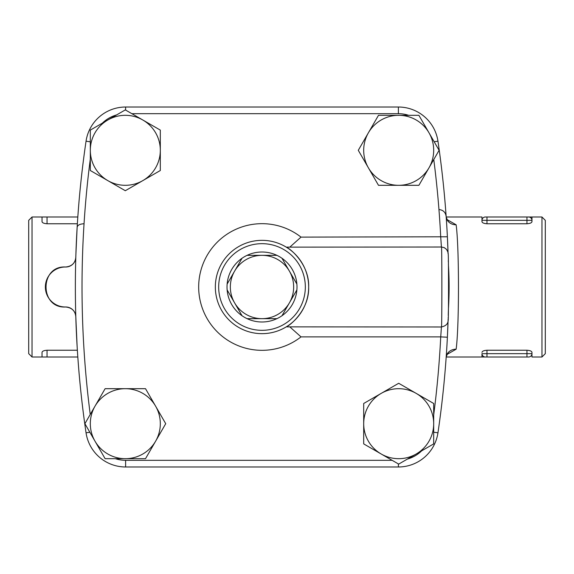 <?xml version="1.0" encoding="UTF-8"?>
<svg xmlns="http://www.w3.org/2000/svg" width="574" height="574" viewBox="0 0 574 574"><rect width="100%" height="100%" fill="white"/><g stroke="black" fill="none" stroke-linecap="round" stroke-linejoin="round"><path stroke-width="0.86" d="M262.002 318.663L247.1 318.663A34.992 34.992 0 0 1 242.034 315.743L234.579 302.828A31.663 31.663 0 0 0 289.425 302.828L281.97 315.743A34.992 34.992 0 0 1 276.912 318.663L262.002 318.663M227.132 284.08L234.579 271.172A31.663 31.663 0 0 0 234.579 302.828L227.132 289.92A34.992 34.992 0 0 1 247.1 255.337L262.002 255.337A31.663 31.663 0 0 0 234.579 271.172L242.034 258.257A34.992 34.992 0 0 0 227.132 284.08M289.425 271.172L296.88 284.08A34.992 34.992 0 0 1 296.88 289.92L289.425 302.828A31.663 31.663 0 0 0 262.002 255.337L276.912 255.337A34.992 34.992 0 0 1 281.97 258.257L289.425 271.172M276.912 318.663A34.992 34.992 0 0 1 247.1 318.663M242.034 315.743A34.992 34.992 0 0 1 227.132 289.92M247.1 255.337A34.992 34.992 0 0 1 276.912 255.337M281.97 258.257A34.992 34.992 0 0 1 296.88 284.08M296.88 289.92A34.992 34.992 0 0 1 281.97 315.743M448.631 291.879L448.603 296.213M448.581 298.43L448.559 300.209M448.538 301.558L448.61 295.825M448.631 291.965L448.638 291.312M448.646 287.502L448.646 286.519M448.581 275.585L448.552 273.145M448.631 281.461L448.638 283.154M77.813 356.992L42.031 356.992L42.031 352.379C42.254 351.173 43.918 350.456 47.032 350.24L77.361 350.24M75.818 256.757L75.804 257.303C75.216 263.122 71.836 266.35 65.658 267.003C39.506 265.382 39.506 308.618 65.658 306.997C71.836 307.65 75.223 310.886 75.804 316.697L77.138 346.624M84.041 223.76C79.772 223.953 77.476 225.159 77.138 227.376L75.897 254.325M77.361 223.76L47.032 223.76C43.918 223.544 42.254 222.827 42.031 221.621L42.031 217.008L32.036 217.008L32.036 356.992L42.031 356.992M90.319 150.309L90.319 130.104L107.819 120.002A34.992 34.992 0 0 0 107.819 180.616L90.319 170.514L90.319 150.309M125.311 109.899L142.811 120.002A34.992 34.992 0 0 0 107.819 120.002L125.311 109.899M160.311 130.104L160.311 150.309A34.992 34.992 0 0 0 142.811 120.002L160.311 130.104M142.811 180.616L125.311 190.719L107.819 180.616A34.992 34.992 0 0 0 160.311 150.309L160.311 170.514L142.811 180.616M398.693 115.317L418.898 115.317L429 132.809A34.992 34.992 0 0 0 368.386 132.809L378.488 115.317L398.693 115.317M439.103 150.309L429 167.809A34.992 34.992 0 0 0 429 132.809L439.103 150.309M418.898 185.309L398.693 185.309A34.992 34.992 0 0 0 429 167.809L418.898 185.309M368.386 167.809L358.284 150.309L368.386 132.809A34.992 34.992 0 0 0 398.693 185.309L378.488 185.309L368.386 167.809M433.686 423.691L433.686 443.896L416.193 453.998A34.992 34.992 0 0 0 416.193 393.384L433.686 403.486L433.686 423.691M398.693 464.101L381.193 453.998A34.992 34.992 0 0 0 416.193 453.998L398.693 464.101M363.701 443.896L363.701 423.691A34.992 34.992 0 0 0 381.193 453.998L363.701 443.896M381.193 393.384L398.693 383.281L416.193 393.384A34.992 34.992 0 0 0 363.701 423.691L363.701 403.486L381.193 393.384M125.311 458.683L105.107 458.683L95.004 441.191A34.992 34.992 0 0 0 155.619 441.191L145.516 458.683L125.311 458.683M84.902 423.691L95.004 406.191A34.992 34.992 0 0 0 95.004 441.191L84.902 423.691M105.107 388.691L125.311 388.691A34.992 34.992 0 0 0 95.004 406.191L105.107 388.691M155.619 406.191L165.721 423.691L155.619 441.191A34.992 34.992 0 0 0 125.311 388.691L145.516 388.691L155.619 406.191M75.804 316.697A10.002 10.002 0 0 0 65.658 306.997A19.997 19.997 0 0 1 45.368 287A19.997 19.997 0 0 1 65.658 267.003A10.002 10.002 0 0 0 75.804 257.303M448.179 317.573A999.872 999.872 0 0 1 448.165 318.032M448.136 318.986A999.872 999.872 0 0 1 448.1 320.12M448.086 320.443L448.086 320.55A999.872 999.872 0 0 1 447.383 337.218L448.086 320.479A999.872 999.872 0 0 1 448.086 320.5M448.387 264.377C449.363 279.186 449.363 294.268 448.387 309.623M448.086 320.479C448.674 325.444 448.674 248.485 448.086 253.521L447.383 236.782A999.872 999.872 0 0 1 448.079 253.435L448.007 251.233M448.294 260.481A999.872 999.872 0 0 1 448.33 261.895M434.159 141.742L437.955 141.182A999.872 999.872 0 0 1 447.383 236.782L301.013 237.119L289.949 247.007M289.949 326.993L301.013 336.881L440.724 336.881A993.207 993.207 0 0 1 433.686 415.067M448.086 253.715L447.871 251.979L446.543 249.403L444.247 247.638L441.42 247.007L286.268 247.143C290.724 248.836 309.565 264.836 308.661 287.208C309.35 309.415 290.681 325.157 286.268 326.857A46.659 46.659 0 0 0 253.543 241.116A46.659 46.659 0 0 0 218.407 303.639A46.659 46.659 0 0 0 286.268 326.857L441.42 326.993C445.833 325.967 448.05 323.822 448.086 320.55M433.772 159.55A993.207 993.207 0 0 1 440.724 237.119L441.42 247.093C442.009 241.094 442.009 332.82 441.42 326.907L440.724 336.881L447.383 337.218A999.872 999.872 0 0 1 437.955 432.818L433.686 432.186M437.955 141.182A39.993 39.993 0 0 0 398.392 107.022L125.62 107.022A39.993 39.993 0 0 0 86.05 141.182A999.872 999.872 0 0 0 86.05 432.818A39.993 39.993 0 0 0 125.62 466.978L398.392 466.978A39.993 39.993 0 0 0 437.955 432.818M305.332 287A43.33 43.33 0 0 1 240.341 324.525A43.33 43.33 0 0 1 240.341 249.475A43.33 43.33 0 0 1 305.332 287M47.032 223.76L47.032 217.008L42.031 217.008M47.032 217.008L77.813 217.008M446.206 217.008L481.973 217.008L481.973 220.344L486.974 220.344L486.974 217.008L531.969 217.008L531.969 221.621C531.746 222.827 530.082 223.537 526.968 223.76L486.974 223.76C483.868 223.544 482.196 222.827 481.973 221.621L481.973 220.344A3.336 3.336 0 0 1 485.31 217.008L526.968 217.008L526.968 220.344L531.969 220.344A3.336 3.336 0 0 0 528.632 217.008L526.968 217.008M541.964 217.008L541.964 356.992L545.3 353.656L545.3 220.344L541.964 217.008L528.632 217.008A3.336 3.336 0 0 1 531.969 220.344L531.969 221.621M485.31 217.008A3.336 3.336 0 0 0 481.973 220.344L481.973 221.621M528.632 356.992A3.336 3.336 0 0 0 531.969 353.656L531.969 352.379L531.969 353.656L526.968 353.656L526.968 356.992L485.31 356.992A3.336 3.336 0 0 1 481.973 353.656L481.973 356.992L528.632 356.992A3.336 3.336 0 0 0 531.969 353.656L531.969 356.992L541.964 356.992M481.973 352.379C482.203 351.173 483.868 350.456 486.974 350.24L526.968 350.24C530.082 350.456 531.746 351.173 531.969 352.379M447.376 354.23L456.136 349.207A10.002 8.883 4 0 0 446.163 357.387C446.759 355.033 447.505 353.663 448.394 353.29L447.419 353.62M448.373 310.29L448.244 315.406M448.079 320.651L447.799 328.12M447.512 334.542L447.175 341.221M446.952 345.218L446.873 346.459M446.55 351.74L446.163 357.387M456.136 349.207C459.25 326.57 459.243 247.308 456.136 224.793A10.002 8.883 -4 0 1 446.163 216.613L446.486 221.363M447.017 229.894L447.261 234.364M447.455 238.167L447.612 241.575M438.952 209.553C443.193 209.969 445.596 212.323 446.163 216.613C446.766 218.995 447.512 220.359 448.394 220.71L447.419 220.38M456.136 224.793L447.376 219.77M32.036 217.008L28.7 220.344L28.7 353.656L32.036 356.992M90.24 414.45A993.207 993.207 0 0 1 90.319 158.933M392.135 460.312L125.62 460.312A33.328 33.328 0 0 1 115.338 458.683M421.668 450.834A33.328 33.328 0 0 1 407.411 459.071M301.013 237.119A63.327 63.327 0 0 0 215.444 244.072A63.327 63.327 0 0 0 215.444 329.928A63.327 63.327 0 0 0 301.013 336.881M131.877 113.688L398.392 113.688A33.328 33.328 0 0 1 408.674 115.317M102.337 123.166A33.328 33.328 0 0 1 116.601 114.929M398.392 466.978L398.392 463.921M125.62 460.312L125.62 466.978M89.853 432.258L86.05 432.818M90.319 141.814L86.05 141.182M125.62 110.079L125.62 107.022M398.392 113.688L398.392 107.022M47.032 356.992L47.032 350.24M486.974 223.76L486.974 220.344L526.968 220.344L526.968 223.76M485.31 356.992A3.336 3.336 0 0 1 481.973 353.656L486.974 353.656L486.974 350.24M486.974 356.992L486.974 353.656L526.968 353.656L526.968 350.24M481.973 356.992L446.206 356.992"/></g></svg>
